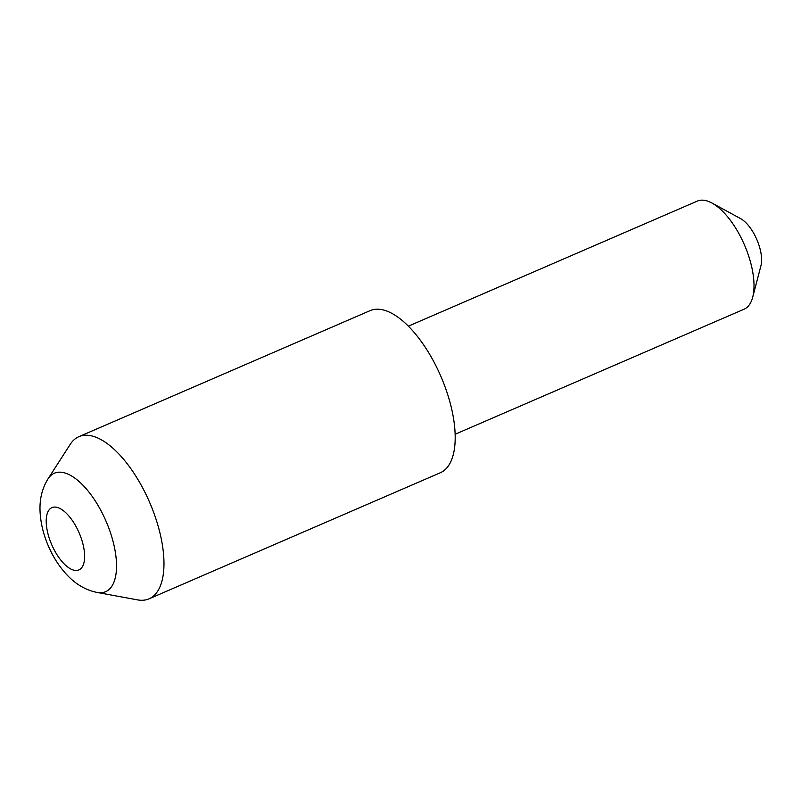 <?xml version="1.0" encoding="UTF-8"?>
<svg xmlns="http://www.w3.org/2000/svg" width="801" height="801" viewBox="0 0 801 801"><rect width="100%" height="100%" fill="white"/><g stroke="black" fill="none" stroke-linecap="round" stroke-linejoin="round"><path stroke-width="1.2" d="M711.909 203.003L740.555 218.583A29.447 12.956 66.6 0 1 755.453 236.565A29.447 12.956 66.6 0 1 760.95 265.702L752.7 297.251A58.894 25.902 -113.4 0 0 741.706 238.978A58.894 25.902 -113.4 0 0 711.909 203.003A58.894 25.902 -113.4 0 0 697.27 201.121L408.36 326.167M455.148 434.252L744.059 309.216A58.894 25.902 -113.4 0 0 752.7 297.251M48.03 478.838L70.218 444.365A88.33 38.859 66.6 0 1 78.868 436.685A88.33 38.859 66.6 0 1 145.522 493.466A88.33 38.859 66.6 0 1 149.046 598.828A88.33 38.859 66.6 0 1 137.532 599.879L97.201 592.46C86.318 590.287 76.586 584.79 67.985 575.969C61.076 568.82 55.319 560.53 50.713 551.088L48.571 546.472C43.504 534.968 40.661 523.283 40.05 511.418C39.499 499.123 42.163 488.26 48.03 478.838A64.531 28.385 66.6 0 1 103.049 514.723A64.531 28.385 66.6 0 1 97.201 592.46M78.868 436.685L370.092 310.648A88.33 38.859 66.6 0 1 436.745 367.429A88.33 38.859 66.6 0 1 440.26 472.78L149.046 598.828M53.297 548.094A33.932 14.929 -113.4 0 0 80.33 569.06A33.932 14.929 -113.4 0 0 77.547 529.431A33.932 14.929 -113.4 0 0 50.513 508.465A33.932 14.929 -113.4 0 0 53.297 548.094"/></g></svg>
